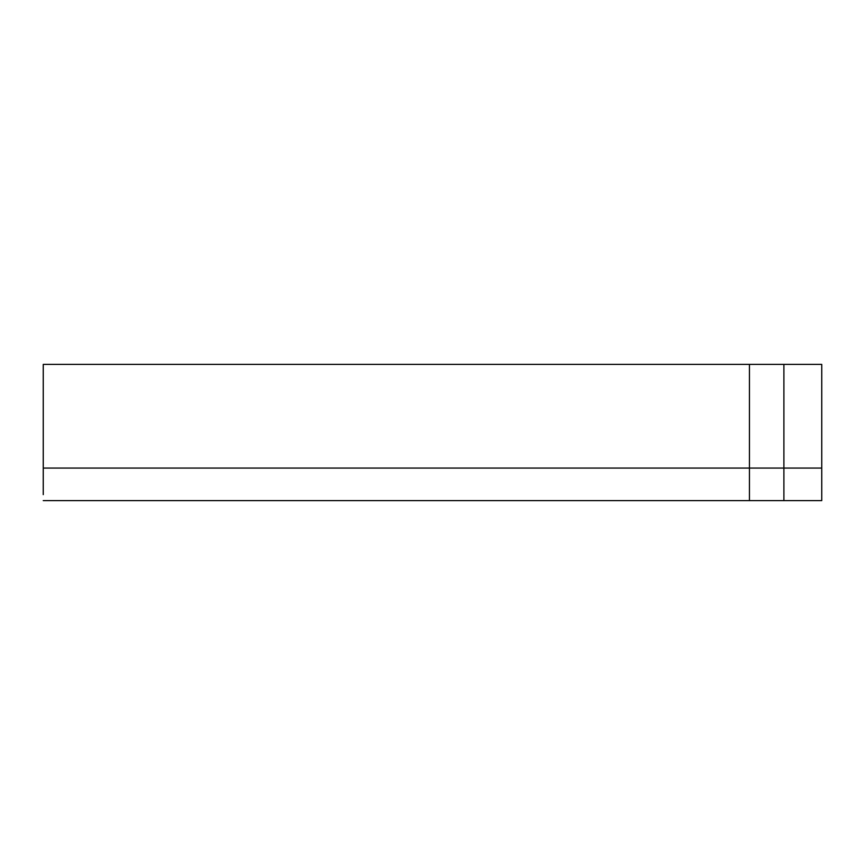<?xml version="1.0" encoding="UTF-8"?>
<svg xmlns="http://www.w3.org/2000/svg" width="865" height="865" viewBox="0 0 865 865"><rect width="100%" height="100%" fill="white"/><g stroke="black" fill="none" stroke-linecap="round" stroke-linejoin="round"><path stroke-width="1.3" d="M43.25 494.618L43.25 364.381L749.447 364.381L749.447 500.619L749.447 364.381L783.895 364.381L783.895 468.073L783.895 364.381L821.75 364.381L821.75 492.78M821.75 494.618L821.75 500.619L783.895 500.619L783.895 468.073L783.895 500.619L43.25 500.619M821.75 500.619L821.75 468.073L43.25 468.073M43.25 396.776L43.25 492.78M821.75 396.776L821.75 467.727M821.75 367.106L821.75 500.121L821.75 367.106"/></g></svg>
